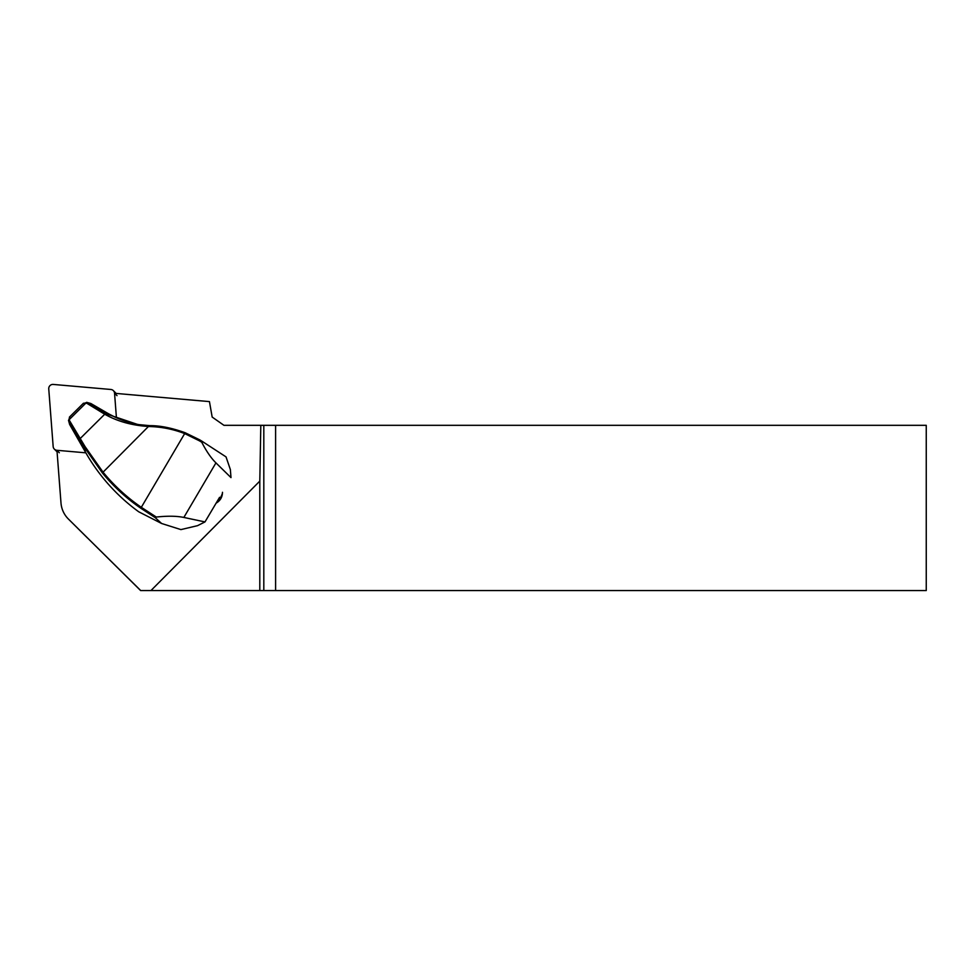 <?xml version="1.0" encoding="UTF-8"?>
<svg xmlns="http://www.w3.org/2000/svg" width="975" height="975" viewBox="0 0 975 975"><rect width="100%" height="100%" fill="white"/><g stroke="black" fill="none" stroke-linecap="round" stroke-linejoin="round"><path stroke-width="1.46" d="M140.729 590.57L68.433 519.066L140.619 590.57L259.801 590.57L259.801 481.114L260.812 425.319L275.596 425.319L275.596 590.57L926.25 590.57L926.25 425.319L275.596 425.319M259.801 590.57L263.811 590.57L263.811 425.319M275.596 590.57L263.811 590.57M219.168 498.018L204.969 521.93L197.523 525.671L180.923 529.596L161.606 523.49L155.22 517.64L140.839 508.255A190.113 188.041 134.8 0 1 102.351 472.899L84.484 447.415L68.896 421.31L69.383 420.396L85.044 446.574L103.045 472.156A189.089 187.017 -45.2 0 0 141.326 507.317L156.305 517.055L155.22 517.64M139.961 424.82A103.606 102.472 134.8 0 1 115.013 417.117L110.638 414.875A103.374 102.253 134.8 0 1 106.482 412.583L90.87 403.516L87.653 402.748L105.373 413.583L137.792 424.515L149.309 425.612A106.811 105.641 -45.2 0 0 150.308 425.648C160.387 425.636 172.014 428.001 185.165 432.742L199.643 439.81A50.603 1.877 30.5 0 1 201.752 441.078L226.029 456.885L230.368 469.572L230.99 477.604L215.938 462.881C211.1 458.116 206.371 451.23 201.752 442.236A51.638 1.913 -149.5 0 0 199.29 440.761L184.677 433.595C173.574 429.293 162.069 426.952 150.174 426.562A107.835 106.665 134.8 0 1 149.163 426.526C132.186 425.539 117.292 421.395 104.483 414.082L86.726 403.236L83.204 403.54L86.994 402.443L87.653 402.748L86.726 403.236M222.483 492.29L222.446 493.204C222.142 497.274 220.277 500.431 216.864 502.686L216.084 503.173M68.433 519.066A25.825 25.533 134.8 0 1 60.986 502.942L56.964 450.389M150.942 590.57L259.801 481.114M114.648 393.303L209.442 401.602L212.172 417.068L223.945 425.319L260.812 425.319M156.305 517.055C167.505 515.836 176.682 515.97 183.848 517.445L204.982 521.918L219.57 497.335M90.87 403.516L86.629 402.334L68.494 420.322L69.652 424.503L68.591 420.652L69.737 416.861L69.383 420.396M69.652 424.503L85.386 452.022A193.33 191.21 -45.2 0 0 138.706 511.778L161.606 523.49M201.752 441.078L201.752 442.236M149.309 425.612L102.351 472.899M79.572 439.152L105.373 413.583M116.427 417.751L114.55 393.205A4.132 4.083 -45.2 0 0 110.857 389.476L53.247 384.43A4.132 4.083 -45.2 0 0 48.75 388.891L53.162 446.55A4.132 4.083 -45.2 0 0 54.344 449.122L56.806 451.571A4.132 4.083 -45.2 0 0 57.074 451.803M116.147 393.437A4.132 4.083 -45.2 0 0 115.83 393.083L113.368 390.634M54.344 449.122A4.132 4.083 -45.2 0 0 56.855 450.292L85.837 452.827M141.326 507.317L140.839 508.255M85.044 446.574L84.484 447.415L85.386 452.022M150.174 426.562L150.308 425.648M141.302 507.341L185.165 432.742M199.29 440.761L199.643 439.81M106.482 412.583L101.412 412.279M222.446 493.204A17.331 11.542 122.4 0 1 216.864 502.686M183.848 517.445L215.938 462.881M114.55 393.205L117.012 395.655M56.855 450.292L59.317 452.741M87.409 537.932L68.384 519.017M83.472 403.211L69.408 417.129"/></g></svg>
